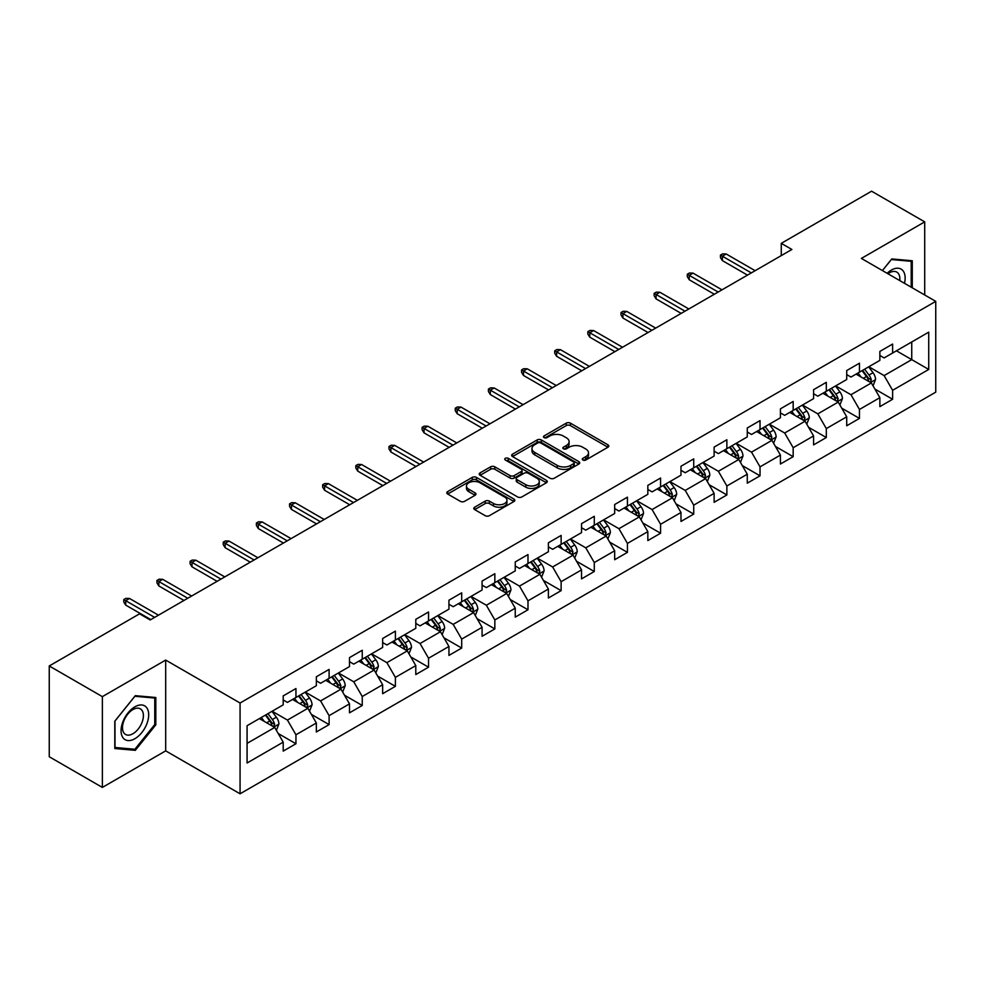 <?xml version="1.0" encoding="UTF-8"?>
<svg xmlns="http://www.w3.org/2000/svg" width="985" height="985" viewBox="0 0 985 985"><rect width="100%" height="100%" fill="white"/><g stroke="black" fill="none" stroke-linecap="round" stroke-linejoin="round"><path stroke-width="1.48" d="M582.861 460.02A2.068 1.194 0 0 0 585.792 460.02L607.942 447.227A2.955 1.699 0 0 0 608.816 446.033A2.955 1.699 0 0 0 607.942 444.826L570.401 423.144A2.955 1.699 0 0 0 566.24 423.144L544.077 435.936A2.068 1.194 0 0 0 543.474 436.786A2.068 1.194 0 0 0 544.077 437.623A2.068 1.194 0 0 0 546.995 437.623L549.864 435.973A9.444 5.454 0 0 1 563.211 435.973L566.338 437.783A9.444 5.454 0 0 1 569.108 441.637A9.444 5.454 0 0 1 566.338 445.479L563.469 447.141A2.068 1.194 0 0 0 562.866 447.978A2.068 1.194 0 0 0 563.469 448.828A2.068 1.194 0 0 0 566.387 448.828L569.256 447.165A9.444 5.454 0 0 1 582.603 447.165L585.73 448.975A9.444 5.454 0 0 1 588.501 452.829A9.444 5.454 0 0 1 585.73 456.683L582.861 458.345A2.068 1.194 0 0 0 582.258 459.182A2.068 1.194 0 0 0 582.861 460.02L582.861 458.345M474.671 507.201A2.955 1.699 0 0 0 473.81 508.408A2.955 1.699 0 0 0 474.671 509.602L485.199 515.684A2.955 1.699 0 0 0 489.373 515.684L513.985 501.476A2.955 1.699 0 0 0 514.847 500.269A2.955 1.699 0 0 0 513.985 499.075L476.444 477.393A2.955 1.699 0 0 0 472.271 477.393L447.658 491.601A2.955 1.699 0 0 0 446.796 492.808A2.955 1.699 0 0 0 447.658 494.014L460.389 501.353A2.955 1.699 0 0 0 464.551 501.353L475.09 495.283A2.955 1.699 0 0 0 475.952 494.076A2.955 1.699 0 0 0 475.09 492.869L468.774 489.225A7.892 4.556 0 0 1 466.471 485.999A7.892 4.556 0 0 1 471.335 481.8A7.892 4.556 0 0 1 479.941 482.785L504.652 497.056A7.892 4.556 0 0 1 506.967 500.269A7.892 4.556 0 0 1 502.091 504.48A7.892 4.556 0 0 1 493.497 503.495L489.373 501.119A2.955 1.699 0 0 0 485.199 501.119L474.671 507.201L474.671 509.602M165.689 660.073L102.366 696.641L49.25 665.971L49.25 756.751L102.366 787.421L165.689 750.865L240.069 793.799L240.069 703.019L165.689 660.073L165.689 750.865M924.706 294.983L924.706 221.871L861.383 258.427L935.75 301.361L240.069 703.019M924.706 221.871L871.577 191.201L781.265 243.344L781.265 255.607M49.25 665.971L139.562 613.827L150.188 619.959L791.891 249.476L781.265 243.344M550.073 478.242A2.955 1.699 0 0 0 554.235 478.242L578.848 464.034A2.955 1.699 0 0 0 579.722 462.827A2.955 1.699 0 0 0 578.848 461.62L541.307 439.95A2.955 1.699 0 0 0 537.133 439.95L512.532 454.159A2.955 1.699 0 0 0 511.658 455.353A2.955 1.699 0 0 0 512.532 456.56L550.073 478.242M506.155 460.475A2.068 1.194 0 0 1 508.248 460.758L508.248 458.308L546.416 480.348A2.955 1.699 0 0 1 547.278 481.554A2.955 1.699 0 0 1 546.416 482.748L521.804 496.957A2.955 1.699 0 0 1 517.642 496.957L480.089 475.287L480.089 472.874A2.955 1.699 0 0 0 479.227 474.081A2.955 1.699 0 0 0 480.089 475.287M480.089 472.874L490.629 466.804A2.955 1.699 0 0 1 494.802 466.804L510.021 475.595A2.955 1.699 0 0 0 514.195 475.595L521.188 471.556A2.955 1.699 0 0 0 522.05 470.35A2.955 1.699 0 0 0 521.188 469.143L505.33 459.995A2.068 1.194 0 0 1 504.726 459.158A2.068 1.194 0 0 1 505.994 458.05A2.068 1.194 0 0 1 508.248 458.308M240.069 793.799L935.75 392.153L935.75 301.361M278.201 733.505L295.943 743.749L295.943 734.785L316.345 723.015L316.345 731.966L329.101 724.603L329.101 715.652L349.49 703.881L349.49 712.832L362.246 705.469L362.246 696.518L382.648 684.735L382.648 693.699L395.391 686.336L395.391 677.372L415.793 665.601L415.793 674.553L428.537 667.19L428.537 658.239L448.938 646.468L448.938 655.419L461.694 648.056L461.694 639.105L482.084 627.322L482.084 636.285L494.839 628.923L494.839 619.959L515.241 608.188L515.241 617.139L527.985 609.777L527.985 600.825L548.386 589.055L548.386 598.006L561.13 590.643L561.13 581.692L581.532 569.909L581.532 578.872L594.287 571.509L594.287 562.546L614.677 550.775L614.677 559.726L627.433 552.363L627.433 543.412L647.834 531.629L647.834 540.593L660.578 533.23L660.578 524.279L680.98 512.495L680.98 521.447L693.723 514.096L693.723 505.133L714.125 493.362L714.125 502.313L726.868 494.95L726.868 485.999L747.27 474.216L747.27 483.179L760.026 475.817L760.026 466.865L780.416 455.082L780.416 464.034L793.171 456.683L793.171 447.719L813.573 435.949L813.573 444.9L826.317 437.537L826.317 428.586L846.718 416.803L846.718 425.766L859.462 418.403L859.462 409.452L879.864 397.669L879.864 406.62L892.619 399.27L892.619 390.306L928.732 369.449L928.732 332.154L911.741 341.967L911.741 359.636L928.732 369.449M295.943 743.749L283.2 751.112L283.2 742.148L247.075 763.006L247.075 725.711L283.2 704.854L283.2 695.903L295.943 688.54L295.943 697.491L316.345 685.72L316.345 676.769L329.101 669.406L329.101 678.357L349.49 666.586L349.49 657.623L362.246 650.26L362.246 659.224L382.648 647.441L382.648 638.489L395.391 631.126L395.391 640.078L415.793 628.307L415.793 619.343L428.537 611.993L428.537 620.944L448.938 609.173L448.938 600.21L461.694 592.847L461.694 601.81L482.084 590.027L482.084 581.076L494.839 573.713L494.839 582.664L515.241 570.894L515.241 561.93L527.985 554.58L527.985 563.531L548.386 551.748L548.386 542.797L561.13 535.434L561.13 544.397L581.532 532.614L581.532 523.663L594.287 516.3L594.287 525.251L614.677 513.481L614.677 504.517L627.433 497.166L627.433 506.118L647.834 494.335L647.834 485.383L660.578 478.02L660.578 486.984L680.98 475.201L680.98 466.25L693.723 458.887L693.723 467.838L714.125 456.067L714.125 447.104L726.868 439.753L726.868 448.704L747.27 436.921L747.27 427.97L760.026 420.607L760.026 429.571L780.416 417.788L780.416 408.837L793.171 401.474L793.171 410.425L813.573 398.654L813.573 389.691L826.317 382.34L826.317 391.291L846.718 379.508L846.718 370.557L859.462 363.194L859.462 372.158L879.864 360.375L879.864 351.423L892.619 344.06L892.619 353.012L928.732 332.154M292.545 699.461L307.849 708.289L287.448 720.072L272.155 711.232M283.2 699.953L287.448 702.404L295.943 697.491M287.448 720.072L295.943 734.785M307.849 708.289L316.345 723.015M325.703 680.327L340.995 689.155L320.593 700.926L305.301 692.098M316.345 680.807L320.593 683.27L329.101 678.357M320.593 700.926L329.101 715.652M340.995 689.155L349.49 703.881M358.848 661.181L374.14 670.022L353.75 681.792L338.446 672.964M349.49 661.674L353.75 664.124L362.246 659.224M353.75 681.792L362.246 696.518M374.14 670.022L382.648 684.735M391.993 642.048L407.298 650.876L386.896 662.659L371.591 653.818M382.648 642.54L386.896 644.99L395.391 640.078M386.896 662.659L395.391 677.372M407.298 650.876L415.793 665.601M425.138 622.902L440.443 631.742L420.041 643.513L404.737 634.685M415.793 623.394L420.041 625.857L428.537 620.944M420.041 643.513L428.537 658.239M440.443 631.742L448.938 646.468M458.284 603.768L473.588 612.608L453.186 624.379L437.894 615.551M448.938 604.261L453.186 606.711L461.694 601.81M453.186 624.379L461.694 639.105M473.588 612.608L482.084 627.322M491.441 584.634L506.733 593.462L486.344 605.246L471.039 596.405M482.084 585.127L486.344 587.577L494.839 582.664M486.344 605.246L494.839 619.959M506.733 593.462L515.241 608.188M524.586 565.488L539.891 574.329L519.489 586.1L504.185 577.272M515.241 565.981L519.489 568.443L527.985 563.531M519.489 586.1L527.985 600.825M539.891 574.329L548.386 589.055M557.732 546.355L573.036 555.183L552.634 566.966L537.33 558.138M548.386 546.847L552.634 549.298L561.13 544.397M552.634 566.966L561.13 581.692M573.036 555.183L581.532 569.909M590.877 527.221L606.181 536.049L585.779 547.832L570.487 538.992M581.532 527.714L585.779 530.164L594.287 525.251M585.779 547.832L594.287 562.546M606.181 536.049L614.677 550.775M624.034 508.075L639.327 516.916L618.925 528.686L603.633 519.858M614.677 508.568L618.925 511.03L627.433 506.118M618.925 528.686L627.433 543.412M639.327 516.916L647.834 531.629M657.18 488.942L672.472 497.77L652.082 509.553L636.778 500.725M647.834 489.434L652.082 491.884L660.578 486.984M652.082 509.553L660.578 524.279M672.472 497.77L680.98 512.495M690.325 469.808L705.629 478.636L685.228 490.419L669.923 481.579M680.98 470.301L685.228 472.751L693.723 467.838M685.228 490.419L693.723 505.133M705.629 478.636L714.125 493.362M723.47 450.662L738.775 459.502L718.373 471.273L703.081 462.445M714.125 451.155L718.373 453.605L726.868 448.704M718.373 471.273L726.868 485.999M738.775 459.502L747.27 474.216M756.628 431.529L771.92 440.357L751.518 452.14L736.226 443.312M747.27 432.021L751.518 434.471L760.026 429.571M751.518 452.14L760.026 466.865M771.92 440.357L780.416 455.082M789.773 412.395L805.065 421.223L784.676 433.006L769.371 424.166M780.416 412.887L784.676 415.338L793.171 410.425M784.676 433.006L793.171 447.719M805.065 421.223L813.573 435.949M822.918 393.249L838.223 402.089L817.821 413.86L802.516 405.032M813.573 393.741L817.821 396.192L826.317 391.291M817.821 413.86L826.317 428.586M838.223 402.089L846.718 416.803M856.063 374.115L871.368 382.943L850.966 394.726L835.662 385.886M846.718 374.608L850.966 377.058L859.462 372.158M850.966 394.726L859.462 409.452M871.368 382.943L879.864 397.669M896.436 350.808L911.741 359.636L884.111 375.593L868.819 366.752M879.864 355.462L884.111 357.924L892.619 353.012M884.111 375.593L892.619 390.306M102.366 696.641L102.366 787.421M247.075 743.38L274.704 727.435L259.4 718.594M274.704 727.435L283.2 742.148M874.877 389.026L892.619 399.27M841.719 408.159L859.462 418.403M808.574 427.293L826.317 437.537M775.429 446.439L793.171 456.683M742.284 465.573L760.026 475.817M709.126 484.706L726.868 494.95M675.981 503.852L693.723 514.096M642.836 522.986L660.578 533.23M609.69 542.119L627.433 552.363M576.545 561.265L594.287 571.509M543.388 580.399L561.13 590.643M510.242 599.533L527.985 609.777M477.097 618.678L494.839 628.923M443.952 637.812L461.694 648.056M410.794 656.946L428.537 667.19M377.649 676.092L395.391 686.336M344.504 695.225L362.246 705.469M311.358 714.371L329.101 724.603M912.27 287.805L912.27 260.766L891.77 258.932L882.412 270.567L891.339 259.535L911.211 261.32L911.211 287.201M114.802 748.526L135.302 750.348L155.815 724.849L155.815 697.503L135.302 695.669L114.802 721.18L114.802 748.526M154.756 724.234L155.815 724.849M133.135 749.105L135.302 750.348M583.686 460.315L585.73 459.133A9.444 5.454 0 0 0 588.501 455.279L588.501 452.829M569.108 441.637L569.108 444.087A9.444 5.454 0 0 1 566.338 447.941L564.294 449.123M607.942 444.826L607.942 447.227L570.401 425.606A2.955 1.699 0 0 0 566.24 425.606L544.902 437.919M578.811 464.046L541.307 442.4A2.955 1.699 0 0 0 537.133 442.4L512.569 456.584M573.639 463.664A2.068 1.194 0 0 0 574.243 462.827A2.068 1.194 0 0 0 573.639 461.977L540.679 442.954A2.068 1.194 0 0 0 537.761 442.954L534.744 444.703A9.444 5.454 0 0 0 531.974 448.557A9.444 5.454 0 0 0 534.744 452.41L557.264 465.412A9.444 5.454 0 0 0 570.611 465.412L573.639 463.664L573.639 466.127A2.068 1.194 0 0 0 574.243 465.277L574.243 462.827M531.974 448.557L531.974 451.007A9.444 5.454 0 0 0 534.744 454.861L534.744 452.41M573.639 466.127L570.611 467.863A9.444 5.454 0 0 1 557.264 467.863L534.744 454.861M480.138 475.312L490.629 469.254L490.629 466.804M522.05 470.35L522.05 472.8A2.955 1.699 0 0 1 521.188 474.007L514.195 478.045A2.955 1.699 0 0 1 510.021 478.045L494.802 469.254A2.955 1.699 0 0 0 490.629 469.254M508.248 460.758L546.38 482.773M525.818 484.706A7.892 4.556 0 0 0 534.424 485.704A7.892 4.556 0 0 0 539.288 481.493A7.892 4.556 0 0 0 536.985 478.267L528.268 473.243A2.955 1.699 0 0 0 524.106 473.243L517.113 477.269A2.955 1.699 0 0 0 516.251 478.476A2.955 1.699 0 0 0 517.113 479.683L525.818 484.706L525.818 487.169A7.892 4.556 0 0 0 534.424 488.154A7.892 4.556 0 0 0 539.288 483.943L539.288 481.493M516.251 478.476L516.251 480.939A2.955 1.699 0 0 0 517.113 482.133L517.113 479.683M525.818 487.169L517.113 482.133M506.967 500.269L506.967 502.732A7.892 4.556 0 0 1 502.091 506.943A7.892 4.556 0 0 1 493.497 505.945L489.373 503.569A2.955 1.699 0 0 0 485.199 503.569L474.708 509.627M466.471 485.999L466.471 488.462A7.892 4.556 0 0 0 468.774 491.675L468.774 489.225M475.09 492.869L475.09 495.283L468.774 491.675M513.948 501.5L476.444 479.843A2.955 1.699 0 0 0 472.271 479.843L447.695 494.039L447.658 491.601M873.042 385.861L875.567 379.484A7.966 4.593 -120 0 0 873.03 372.712L868.647 366.851M861.001 376.959L858.021 372.983M870.137 382.242L871.269 379.828A7.966 4.593 -120 0 0 868.992 375.039L864.608 369.178M862.614 370.335L867.477 376.824A4.051 2.339 60 0 1 868.216 378.068L871.269 379.828M862.06 370.656L866.443 376.504A7.966 4.593 60 0 1 868.721 381.293M751.309 272.907L722.374 256.199L722.374 260.606L720.454 257.541L720.454 255.09L722.374 256.199L726.191 253.982L755.138 270.69M722.374 260.606L747.48 275.111M720.454 255.09L722.584 253.859L726.191 253.982M909.894 260.557L911.211 261.32M904.489 283.323A19.528 11.278 120 0 0 901.103 269.114A19.528 11.278 120 0 0 887.116 273.288M899.761 280.59A14.787 8.533 120 0 0 896.793 272.106A14.787 8.533 120 0 0 887.965 273.781M134.883 738.713A19.528 11.278 120 0 0 148.698 714.79A19.528 11.278 120 0 0 134.883 706.824A19.528 11.278 120 0 0 121.069 730.747A19.528 11.278 120 0 0 134.883 738.713M132.95 733.726A14.787 8.533 120 0 0 142.603 720.688A14.787 8.533 120 0 0 140.338 708.843A14.787 8.533 120 0 0 132.95 709.569A14.787 8.533 120 0 0 123.285 722.608A14.787 8.533 120 0 0 125.551 734.453A14.787 8.533 120 0 0 132.95 733.726M115.011 720.995L134.883 696.272L154.756 698.057L154.756 724.541L134.883 749.253L115.011 747.48L114.974 720.971M153.438 697.294L154.756 698.057M839.897 404.995L842.421 398.629A7.966 4.593 -120 0 0 839.885 391.845L835.502 385.985M827.856 396.105L824.876 392.129M836.991 401.375L838.124 398.962A7.966 4.593 -120 0 0 835.846 394.172L831.463 388.324M829.468 389.469L834.332 395.97A4.051 2.339 60 0 1 835.071 397.201L838.124 398.962M828.914 389.789L833.298 395.65A7.966 4.593 60 0 1 835.575 400.439M806.752 424.129L809.276 417.763A7.966 4.593 -120 0 0 806.74 410.979L802.344 405.13M794.698 415.239L791.731 411.262M803.834 420.509L804.979 418.108A7.966 4.593 -120 0 0 802.701 413.318L798.318 407.458M796.311 408.615L801.187 415.104A4.051 2.339 60 0 1 801.925 416.335L804.979 418.108M795.757 408.935L800.152 414.784A7.966 4.593 60 0 1 802.43 419.573M718.163 292.04L689.217 275.332L689.217 279.752L687.308 276.686L687.308 274.224L689.217 275.332L693.046 273.128L721.993 289.836M689.217 279.752L714.334 294.256M687.308 274.224L689.438 273.005L693.046 273.128M685.018 311.186L656.072 294.466L656.072 298.886L654.163 295.82L654.163 293.37L656.072 294.466L659.901 292.262L688.835 308.97M656.072 298.886L681.189 313.39M654.163 293.37L656.281 292.139L659.901 292.262M773.594 443.275L776.131 436.897A7.966 4.593 -120 0 0 773.582 430.125L769.199 424.264M761.553 434.373L758.573 430.396M770.689 439.655L771.834 437.241A7.966 4.593 -120 0 0 769.544 432.452L765.16 426.591M763.166 427.749L768.029 434.25A4.051 2.339 60 0 1 768.768 435.481L771.834 437.241M762.612 428.069L766.995 433.929A7.966 4.593 60 0 1 769.285 438.719M740.449 462.408L742.986 456.043A7.966 4.593 -120 0 0 740.437 449.258L736.054 443.41M728.408 453.519L725.428 449.542M737.543 458.788L738.676 456.375A7.966 4.593 -120 0 0 736.398 451.586L732.015 445.737M730.02 446.882L734.884 453.383A4.051 2.339 60 0 1 735.623 454.614L738.676 456.375M729.466 447.202L733.85 453.063A7.966 4.593 60 0 1 736.127 457.853M707.304 481.542L709.828 475.176A7.966 4.593 -120 0 0 707.292 468.392L702.908 462.544M695.262 472.652L692.283 468.675M704.398 477.922L705.531 475.521A7.966 4.593 -120 0 0 703.253 470.731L698.87 464.871M696.875 466.028L701.739 472.517A4.051 2.339 60 0 1 702.477 473.748L705.531 475.521M696.321 466.348L700.704 472.197A7.966 4.593 60 0 1 702.982 476.986M651.861 330.32L622.926 313.612L622.926 318.032L621.018 314.954L621.018 312.504L622.926 313.612L626.755 311.395L655.69 328.116M622.926 318.032L648.044 332.524M621.018 312.504L623.136 311.272L626.755 311.395M618.715 349.453L589.781 332.745L589.781 337.165L587.86 334.1L587.86 331.637L589.781 332.745L593.598 330.541L622.545 347.249M589.781 337.165L614.899 351.67M587.86 331.637L589.99 330.418L593.598 330.541M585.57 368.599L556.623 351.891L556.623 356.299L554.715 353.233L554.715 350.783L556.623 351.891L560.453 349.675L589.399 366.383M556.623 356.299L581.741 370.803M554.715 350.783L556.845 349.552L560.453 349.675M674.159 500.688L676.683 494.31A7.966 4.593 -120 0 0 674.146 487.538L669.751 481.677M662.117 491.786L659.137 487.809M671.241 497.068L672.386 494.655A7.966 4.593 -120 0 0 670.108 489.865L665.725 484.017M663.73 485.162L668.593 491.663A4.051 2.339 60 0 1 669.332 492.894L672.386 494.655M663.164 485.482L667.559 491.343A7.966 4.593 60 0 1 669.837 496.132M552.425 387.733L523.478 371.025L523.478 375.445L521.57 372.367L521.57 369.917L523.478 371.025L527.307 368.821L556.242 385.529M523.478 375.445L548.596 389.937M521.57 369.917L523.688 368.698L527.307 368.821M641.013 519.821L643.537 513.456A7.966 4.593 -120 0 0 640.989 506.672L636.605 500.823M628.959 510.932L625.98 506.955M638.095 516.202L639.24 513.788A7.966 4.593 -120 0 0 636.963 508.999L632.567 503.15M630.572 504.295L635.436 510.796A4.051 2.339 60 0 1 636.175 512.028L639.24 513.788M630.018 504.615L634.402 510.476A7.966 4.593 60 0 1 636.692 515.266M519.267 406.867L490.333 390.159L490.333 394.579L488.425 391.513L488.425 389.063L490.333 390.159L494.162 387.955L523.097 404.663M490.333 394.579L515.45 409.083M488.425 389.063L490.542 387.831L494.162 387.955M607.856 538.955L610.392 532.589A7.966 4.593 -120 0 0 607.843 525.805L603.46 519.957M595.814 530.065L592.835 526.088M604.95 535.335L606.083 532.934A7.966 4.593 -120 0 0 603.805 528.145L599.422 522.284M597.427 523.441L602.291 529.93A4.051 2.339 60 0 1 603.029 531.161L606.083 532.934M596.873 523.761L601.256 529.61A7.966 4.593 60 0 1 603.534 534.399M486.122 426.012L457.188 409.304L457.188 413.712L455.267 410.646L455.267 408.196L457.188 409.304L461.005 407.088L489.951 423.796M457.188 413.712L482.305 428.216M455.267 408.196L457.397 406.965L461.005 407.088M574.711 558.101L577.235 551.723A7.966 4.593 -120 0 0 574.698 544.951L570.315 539.09M562.669 549.199L559.689 545.222M571.805 554.481L572.938 552.068A7.966 4.593 -120 0 0 570.66 547.278L566.277 541.43M564.282 542.575L569.145 549.076A4.051 2.339 60 0 1 569.884 550.307L572.938 552.068M563.728 542.895L568.111 548.756A7.966 4.593 60 0 1 570.389 553.545M452.977 445.146L424.042 428.438L424.042 432.858L422.122 429.78L422.122 427.33L424.042 428.438L427.859 426.234L456.806 442.942M424.042 432.858L449.148 447.35M422.122 427.33L424.252 426.111L427.859 426.234M541.565 577.235L544.089 570.869A7.966 4.593 -120 0 0 541.553 564.085L537.17 558.236M529.524 568.345L526.544 564.368M538.647 573.615L539.792 571.202A7.966 4.593 -120 0 0 537.514 566.412L533.131 560.563M531.137 561.709L536 568.21A4.051 2.339 60 0 1 536.739 569.441L539.792 571.202M530.583 562.029L534.966 567.889A7.966 4.593 60 0 1 537.244 572.679M419.832 464.28L390.885 447.572L390.885 451.992L388.976 448.926L388.976 446.476L390.885 447.572L394.714 445.368L423.648 462.076M390.885 451.992L416.002 466.496M388.976 446.476L391.107 445.245L394.714 445.368M508.42 596.368L510.944 590.003A7.966 4.593 -120 0 0 508.408 583.218L504.012 577.37M496.366 587.479L493.387 583.502M505.502 592.748L506.647 590.347A7.966 4.593 -120 0 0 504.369 585.558L499.974 579.697M497.979 580.854L502.855 587.343A4.051 2.339 60 0 1 503.581 588.574L506.647 590.347M497.425 581.175L501.821 587.023A7.966 4.593 60 0 1 504.098 591.813M386.686 483.426L357.74 466.718L357.74 471.125L355.831 468.06L355.831 465.61L357.74 466.718L361.569 464.501L390.503 481.209M357.74 471.125L382.857 485.63M355.831 465.61L357.949 464.378L361.569 464.501M475.262 615.514L477.799 609.149A7.966 4.593 -120 0 0 475.25 602.364L470.867 596.504M463.221 606.612L460.241 602.635M472.357 611.894L473.502 609.481A7.966 4.593 -120 0 0 471.212 604.692L466.828 598.843M464.834 599.988L469.697 606.489A4.051 2.339 60 0 1 470.436 607.72L473.502 609.481M464.28 600.308L468.663 606.169A7.966 4.593 60 0 1 470.941 610.959M353.529 502.559L324.594 485.851L324.594 490.271L322.674 487.206L322.674 484.743L324.594 485.851L328.411 483.647L357.358 500.355M324.594 490.271L349.712 504.763M322.674 484.743L324.804 483.524L328.411 483.647M442.117 634.648L444.641 628.282A7.966 4.593 -120 0 0 442.105 621.498L437.722 615.65M430.076 625.758L427.096 621.781M439.212 631.028L440.344 628.615A7.966 4.593 -120 0 0 438.066 623.825L433.683 617.977M431.689 619.122L436.552 625.623A4.051 2.339 60 0 1 437.291 626.854L440.344 628.615M431.135 619.454L435.518 625.303A7.966 4.593 60 0 1 437.796 630.092M320.384 521.693L291.449 504.985L291.449 509.405L289.528 506.339L289.528 503.889L291.449 504.985L295.266 502.781L324.213 519.489M291.449 509.405L316.554 523.909M289.528 503.889L291.659 502.658L295.266 502.781M408.972 653.781L411.496 647.416A7.966 4.593 -120 0 0 408.96 640.632L404.576 634.783M396.93 644.892L393.951 640.915M406.054 650.162L407.199 647.761A7.966 4.593 -120 0 0 404.921 642.971L400.538 637.11M398.543 638.268L403.407 644.756A4.051 2.339 60 0 1 404.145 645.988L407.199 647.761M397.989 638.588L402.373 644.436A7.966 4.593 60 0 1 404.65 649.226M287.238 540.839L258.292 524.131L258.292 528.539L256.383 525.473L256.383 523.023L258.292 524.131L262.121 521.915L291.055 538.623M258.292 528.539L283.409 543.043M256.383 523.023L258.513 521.791L262.121 521.915M375.827 672.927L378.351 666.562A7.966 4.593 -120 0 0 375.814 659.778L371.419 653.917M363.773 664.038L360.793 660.061M372.909 669.308L374.054 666.894A7.966 4.593 -120 0 0 371.776 662.105L367.38 656.256M365.386 657.401L370.262 663.902A4.051 2.339 60 0 1 370.988 665.134L374.054 666.894M364.832 657.721L369.227 663.582A7.966 4.593 60 0 1 371.505 668.372M254.093 559.972L225.146 543.264L225.146 547.685L223.238 544.619L223.238 542.156L225.146 543.264L228.976 541.06L257.91 557.769M225.146 547.685L250.264 562.176M223.238 542.156L225.356 540.937L228.976 541.06M342.669 692.061L345.206 685.695A7.966 4.593 -120 0 0 342.657 678.911L338.274 673.063M330.628 683.171L327.648 679.194M339.763 688.441L340.909 686.028A7.966 4.593 -120 0 0 338.618 681.238L334.235 675.39M332.24 676.547L337.104 683.036A4.051 2.339 60 0 1 337.843 684.267L340.909 686.028M331.686 676.867L336.07 682.716A7.966 4.593 60 0 1 338.348 687.505M220.935 579.106L192.001 562.398L192.001 566.818L190.093 563.752L190.093 561.302L192.001 562.398L195.83 560.194L224.765 576.902M192.001 566.818L217.119 581.322M190.093 561.302L192.21 560.071L195.83 560.194M309.524 711.195L312.06 704.829A7.966 4.593 -120 0 0 309.512 698.057L305.128 692.196M297.482 702.305L294.503 698.328M306.618 707.575L307.751 705.174A7.966 4.593 -120 0 0 305.473 700.384L301.09 694.524M299.095 695.681L303.959 702.17A4.051 2.339 60 0 1 304.697 703.401L307.751 705.174M298.541 696.001L302.924 701.849A7.966 4.593 60 0 1 305.202 706.639M187.79 598.252L158.856 581.544L158.856 585.952L156.935 582.886L156.935 580.436L158.856 581.544L162.673 579.328L191.619 596.036M158.856 585.952L183.961 600.456M156.935 580.436L159.065 579.205L162.673 579.328M276.379 730.341L278.903 723.975A7.966 4.593 -120 0 0 276.366 717.191L271.983 711.33M264.337 721.451L261.357 717.474M273.473 726.721L274.606 724.307A7.966 4.593 -120 0 0 272.328 719.518L267.945 713.669M265.95 714.814L270.813 721.316A4.051 2.339 60 0 1 271.552 722.547L274.606 724.307M265.396 715.135L269.779 720.995A7.966 4.593 60 0 1 272.057 725.785M154.645 617.386L125.698 600.678L125.698 605.098L123.79 602.032L123.79 599.569L125.698 600.678L129.528 598.474L158.474 615.182M125.698 605.098L150.816 619.59M123.79 599.569L125.92 598.351L129.528 598.474M585.73 459.133L585.73 456.683M563.469 448.828L563.469 447.141M566.338 447.941L566.338 445.479M544.077 437.623L544.077 435.936M566.24 425.606L566.24 423.144M570.401 425.606L570.401 423.144M512.532 456.56L512.532 454.159M537.133 442.4L537.133 439.95M541.307 442.4L541.307 439.95M578.848 464.034L578.848 461.62M557.264 467.863L557.264 465.412M570.611 467.863L570.611 465.412M494.802 469.254L494.802 466.804M510.021 478.045L510.021 475.595M514.195 478.045L514.195 475.595M521.188 474.007L521.188 471.556M546.416 482.748L546.416 480.348M485.199 503.569L485.199 501.119M489.373 503.569L489.373 501.119M493.497 505.945L493.497 503.495M472.271 479.843L472.271 477.393M476.444 479.843L476.444 477.393M513.985 501.476L513.985 499.075M870.58 382.5L875.517 379.644M868.992 375.039L873.03 372.712M863.328 378.314L866.443 376.504M837.435 401.634L842.372 398.777M835.846 394.172L839.885 391.845M830.183 397.447L833.298 395.65M804.289 420.767L809.227 417.923M802.701 413.318L806.74 410.979M797.037 416.581L800.152 414.784M771.132 439.913L776.082 437.057M769.544 432.452L773.582 430.125M763.88 435.727L766.995 433.929M737.987 459.047L742.924 456.19M736.398 451.586L740.437 449.258M730.735 454.861L733.85 453.063M704.841 478.181L709.779 475.336M703.253 470.731L707.292 468.392M697.589 473.994L700.704 472.197M671.696 497.327L676.633 494.47M670.108 489.865L674.146 487.538M664.444 493.14L667.559 491.343M638.539 516.46L643.488 513.604M636.963 508.999L640.989 506.672M631.299 512.274L634.402 510.476M605.393 535.594L610.331 532.75M603.805 528.145L607.843 525.805M598.141 531.408L601.256 529.61M572.248 554.74L577.185 551.883M570.66 547.278L574.698 544.951M564.996 550.553L568.111 548.756M539.103 573.873L544.04 571.017M537.514 566.412L541.553 564.085M531.851 569.687L534.966 567.889M505.945 593.007L510.895 590.163M504.369 585.558L508.408 583.218M498.706 588.821L501.821 587.023M472.8 612.153L477.737 609.296M471.212 604.692L475.25 602.364M465.548 607.967L468.663 606.169M439.655 631.287L444.592 628.43M438.066 623.825L442.105 621.498M432.403 627.1L435.518 625.303M406.51 650.42L411.447 647.576M404.921 642.971L408.96 640.632M399.257 646.234L402.373 644.436M373.352 669.566L378.302 666.71M371.776 662.105L375.814 659.778M366.112 665.38L369.227 663.582M340.207 688.7L345.156 685.843M338.618 681.238L342.657 678.911M332.955 684.513L336.07 682.716M307.061 707.833L311.999 704.989M305.473 700.384L309.512 698.057M299.809 703.647L302.924 701.849M273.916 726.979L278.853 724.123M272.328 719.518L276.366 717.191M266.664 722.793L269.779 720.995"/></g></svg>
